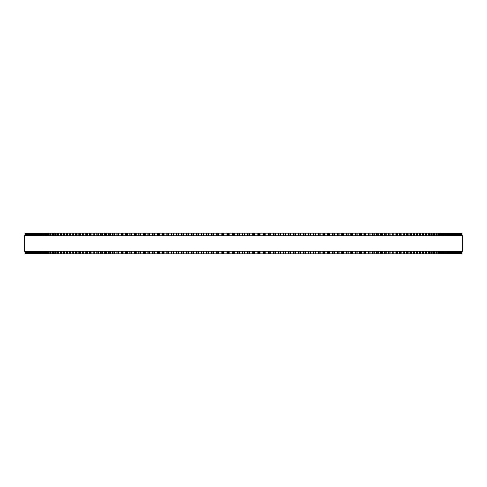 <?xml version="1.0" encoding="UTF-8"?>
<svg xmlns="http://www.w3.org/2000/svg" width="487" height="487" viewBox="0 0 487 487"><rect width="100%" height="100%" fill="white"/><g stroke="black" fill="none" stroke-linecap="round" stroke-linejoin="round"><path stroke-width="0.73" d="M461.98 251.268L461.98 253.855L461.968 251.268L461.98 253.855L191.403 253.855L191.415 251.268M461.98 235.732L461.98 233.145L461.968 235.732L461.98 233.145L191.403 233.145L191.415 235.732M191.403 251.268L191.403 253.855L186.411 253.855L186.43 251.268M191.403 235.732L191.403 233.145L186.411 233.145L186.43 235.732M186.411 251.268L186.411 253.855L176.537 253.855L176.556 251.268M186.411 235.732L186.411 233.145L176.537 233.145L176.556 235.732M176.537 251.268L176.537 253.855L171.649 253.855L171.68 251.268M176.537 235.732L176.537 233.145L171.649 233.145L171.68 235.732M171.649 251.268L171.649 253.855L166.81 253.855L166.834 251.268M171.649 235.732L171.649 233.145L166.81 233.145L166.834 235.732M166.81 251.268L166.81 253.855L162.007 253.855L162.037 251.268M166.81 235.732L166.81 233.145L162.007 233.145L162.037 235.732M162.007 251.268L162.007 253.855L157.246 253.855L157.289 251.268M162.007 235.732L162.007 233.145L157.246 233.145L157.289 235.732M157.246 251.268L157.246 253.855L152.541 253.855L152.583 251.268M157.246 235.732L157.246 233.145L152.541 233.145L152.583 235.732M152.541 251.268L152.541 253.855L147.884 253.855L147.926 251.268M152.541 235.732L152.541 233.145L147.884 233.145L147.926 235.732M147.884 251.268L147.884 253.855L143.275 253.855L143.33 251.268M147.884 235.732L147.884 233.145L143.275 233.145L143.33 235.732M143.275 251.268L143.275 253.855L138.783 253.855M143.275 235.732L143.275 233.145L138.783 233.145M138.728 251.268L138.728 253.855L134.296 253.855M138.728 235.732L138.728 233.145L134.296 233.145M134.235 251.268L134.235 253.855L129.871 253.855M134.235 235.732L134.235 233.145L129.871 233.145M129.804 251.268L129.804 253.855L125.512 253.855M129.804 235.732L129.804 233.145L125.512 233.145M125.433 251.268L125.433 253.855L121.214 253.855M125.433 235.732L125.433 233.145L121.214 233.145M121.129 251.268L121.129 253.855L116.99 253.855M121.129 235.732L121.129 233.145L116.99 233.145M116.898 251.268L116.898 253.855L112.832 253.855M116.898 235.732L116.898 233.145L112.832 233.145M112.734 251.268L112.734 253.855L108.747 253.855M112.734 235.732L112.734 233.145L108.747 233.145M108.644 251.268L108.644 253.855L104.742 253.855M108.644 235.732L108.644 233.145L104.742 233.145M104.626 251.268L104.626 253.855L100.809 253.855M104.626 235.732L104.626 233.145L100.809 233.145M100.687 251.268L100.687 253.855L96.956 253.855M100.687 235.732L100.687 233.145L96.956 233.145M96.828 251.268L96.828 253.855L93.187 253.855M96.828 235.732L96.828 233.145L93.187 233.145M93.047 251.268L93.047 253.855L89.498 253.855M93.047 235.732L93.047 233.145L89.498 233.145M89.352 251.268L89.352 253.855L85.742 253.855L85.895 251.268M89.352 235.732L89.352 233.145L85.742 233.145L85.895 235.732M85.742 251.268L85.742 253.855L82.224 253.855L82.364 251.268M85.742 235.732L85.742 233.145L82.224 233.145L82.364 235.732M82.224 251.268L82.224 253.855L78.791 253.855L78.924 251.268M82.224 235.732L82.224 233.145L78.791 233.145L78.924 235.732M78.791 251.268L78.791 253.855L75.448 253.855L75.576 251.268M78.791 235.732L78.791 233.145L75.448 233.145L75.576 235.732M75.448 251.268L75.448 253.855L72.204 253.855L72.32 251.268M75.448 235.732L75.448 233.145L72.204 233.145L72.32 235.732M72.204 251.268L72.204 253.855L69.051 253.855L69.16 251.268M72.204 235.732L72.204 233.145L69.051 233.145L69.16 235.732M69.051 251.268L69.051 253.855L66.001 253.855L66.098 251.268M69.051 235.732L69.051 233.145L66.001 233.145L66.098 235.732M66.001 251.268L66.001 253.855L63.042 253.855L63.14 251.268M66.001 235.732L66.001 233.145L63.042 233.145L63.14 235.732M63.042 251.268L63.042 253.855L60.187 253.855L60.272 251.268M63.042 235.732L63.042 233.145L60.187 233.145L60.272 235.732M60.187 251.268L60.187 253.855L57.436 253.855L57.515 251.268M60.187 235.732L60.187 233.145L57.436 233.145L57.515 235.732M57.436 251.268L57.436 253.855L54.781 253.855L54.861 251.268M57.436 235.732L57.436 233.145L54.781 233.145L54.861 235.732M54.781 251.268L54.781 253.855L52.237 253.855L52.31 251.268M54.781 235.732L54.781 233.145L52.237 233.145L52.31 235.732M52.237 251.268L52.237 253.855L49.802 253.855L49.863 251.268M52.237 235.732L52.237 233.145L49.802 233.145L49.863 235.732M49.802 251.268L49.802 253.855L47.47 253.855L47.525 251.268M49.802 235.732L49.802 233.145L47.47 233.145L47.525 235.732M47.47 251.268L47.47 253.855L45.248 253.855L45.297 251.268M47.47 235.732L47.47 233.145L45.248 233.145L45.297 235.732M45.248 251.268L45.248 253.855L43.136 253.855L43.185 251.268M45.248 235.732L45.248 233.145L43.136 233.145L43.185 235.732M43.136 251.268L43.136 253.855L41.139 253.855L41.176 251.268M43.136 235.732L43.136 233.145L41.139 233.145L41.176 235.732M41.139 251.268L41.139 253.855L39.252 253.855L39.289 251.268M41.139 235.732L41.139 233.145L39.252 233.145L39.289 235.732M39.252 251.268L39.252 253.855L37.475 253.855L37.505 251.268M39.252 235.732L39.252 233.145L37.475 233.145L37.505 235.732M37.475 251.268L37.475 253.855L35.819 253.855L35.843 251.268M37.475 235.732L37.475 233.145L35.819 233.145L35.843 235.732M35.819 251.268L35.819 253.855L34.273 253.855L34.297 251.268M35.819 235.732L35.819 233.145L34.273 233.145L34.297 235.732M34.273 251.268L34.273 253.855L32.848 253.855L32.866 251.268M34.273 235.732L34.273 233.145L32.848 233.145L32.866 235.732M32.848 251.268L32.848 253.855L31.539 253.855L31.552 251.268M32.848 235.732L32.848 233.145L31.539 233.145L31.552 235.732M31.539 251.268L31.539 253.855L28.319 253.855L28.325 251.268M31.539 235.732L31.539 233.145L28.319 233.145L28.325 235.732M28.319 251.268L28.319 253.855L25.02 253.855L25.032 251.268L25.02 253.855M28.319 235.732L28.319 233.145L25.02 233.145L25.032 235.732L25.02 233.145M221.835 233.145L221.828 235.732L221.828 233.145M221.835 253.855L221.828 251.268L221.828 253.855M226.96 233.145L226.96 235.732L226.96 233.145M226.96 253.855L226.96 251.268L226.96 253.855M232.098 233.145L232.098 235.732L232.104 233.145M232.098 253.855L232.098 251.268L232.104 253.855M254.902 253.855L254.902 251.268L254.969 253.855M254.902 233.145L254.902 235.732L254.969 233.145M260.04 253.855L260.04 251.268L260.107 253.855M260.04 233.145L260.04 235.732L260.107 233.145M265.172 253.855L265.172 251.268L265.232 253.855M265.172 233.145L265.172 235.732L265.232 233.145M270.291 253.855L270.291 251.268L270.346 253.855M270.291 233.145L270.291 235.732L270.346 233.145M275.392 253.855L275.392 251.268L275.441 253.855M275.392 233.145L275.392 235.732L275.441 233.145M280.475 253.855L280.475 251.268L280.518 253.855M280.475 233.145L280.475 235.732L280.518 233.145M285.54 253.855L285.54 251.268L285.577 253.855M285.54 233.145L285.54 235.732L285.577 233.145M290.581 253.855L290.581 251.268L290.611 253.855M290.581 233.145L290.581 235.732L290.611 233.145M461.877 233.145L461.877 235.732L461.877 233.145M461.877 253.855L461.877 251.268L461.877 253.855M461.646 233.145L461.646 235.732L461.646 233.145M461.646 253.855L461.646 251.268L461.646 253.855M461.292 233.145L461.292 235.732L461.292 233.145M461.292 253.855L461.292 251.268L461.292 253.855M460.818 233.145L460.818 235.732L460.824 233.145M460.818 253.855L460.818 251.268L460.824 253.855M460.227 233.145L460.227 235.732L460.227 233.145M460.227 253.855L460.227 251.268L460.227 253.855M459.509 233.145L459.509 235.732L459.515 233.145M459.509 253.855L459.509 251.268L459.515 253.855M458.675 235.732L458.675 233.145L458.681 235.732M458.675 251.268L458.675 253.855L458.681 251.268M457.719 233.145L457.719 235.732L457.725 233.145M457.719 253.855L457.719 251.268L457.725 253.855M456.642 233.145L456.642 235.732L456.654 233.145M456.642 253.855L456.642 251.268L456.654 253.855M455.448 235.732L455.448 233.145L455.461 235.732M455.448 251.268L455.448 253.855L455.461 251.268M454.134 235.732L454.134 233.145L454.152 235.732M454.134 251.268L454.134 253.855L454.152 251.268M452.703 235.732L452.703 233.145L452.727 235.732M452.703 251.268L452.703 253.855L452.727 251.268M451.157 235.732L451.157 233.145L451.181 235.732M451.157 251.268L451.157 253.855L451.181 251.268M449.495 235.732L449.495 233.145L449.525 235.732M449.495 251.268L449.495 253.855L449.525 251.268M447.711 235.732L447.711 233.145L447.748 235.732M447.711 251.268L447.711 253.855L447.748 251.268M445.824 235.732L445.824 233.145L445.861 235.732M445.824 251.268L445.824 253.855L445.861 251.268M443.815 235.732L443.815 233.145L443.864 235.732M443.815 251.268L443.815 253.855L443.864 251.268M441.703 235.732L441.703 233.145L441.752 235.732M441.703 251.268L441.703 253.855L441.752 251.268M439.475 235.732L439.475 233.145L439.53 235.732M439.475 251.268L439.475 253.855L439.53 251.268M437.137 235.732L437.137 233.145L437.198 235.732M437.137 251.268L437.137 253.855L437.198 251.268M434.69 235.732L434.69 233.145L434.763 235.732M434.69 251.268L434.69 253.855L434.763 251.268M432.139 235.732L432.139 233.145L432.219 235.732M432.139 251.268L432.139 253.855L432.219 251.268M429.485 235.732L429.485 233.145L429.564 235.732M429.485 251.268L429.485 253.855L429.564 251.268M426.728 235.732L426.728 233.145L426.813 235.732M426.728 251.268L426.728 253.855L426.813 251.268M423.86 235.732L423.86 233.145L423.958 235.732M423.86 251.268L423.86 253.855L423.958 251.268M420.902 235.732L420.902 233.145L420.999 235.732M420.902 251.268L420.902 253.855L420.999 251.268M417.84 235.732L417.84 233.145L417.949 235.732M417.84 251.268L417.84 253.855L417.949 251.268M414.681 235.732L414.681 233.145L414.796 235.732M414.681 251.268L414.681 253.855L414.796 251.268M411.424 235.732L411.424 233.145L411.552 235.732M411.424 251.268L411.424 253.855L411.552 251.268M408.076 235.732L408.076 233.145L408.209 235.732M408.076 251.268L408.076 253.855L408.209 251.268M404.636 235.732L404.636 233.145L404.776 235.732M404.636 251.268L404.636 253.855L404.776 251.268M401.105 235.732L401.105 233.145L401.258 235.732M401.105 251.268L401.105 253.855L401.258 251.268M397.502 233.145L397.648 235.732M397.502 253.855L397.648 251.268M393.813 233.145L393.953 235.732M393.813 253.855L393.953 251.268M390.044 233.145L390.172 235.732M390.044 253.855L390.172 251.268M386.191 233.145L386.313 235.732M386.191 253.855L386.313 251.268M382.258 233.145L382.374 235.732M382.258 253.855L382.374 251.268M378.253 233.145L378.356 235.732M378.253 253.855L378.356 251.268M374.168 233.145L374.266 235.732M374.168 253.855L374.266 251.268M370.01 233.145L370.102 235.732M370.01 253.855L370.102 251.268M365.786 233.145L365.871 235.732M365.786 253.855L365.871 251.268M361.488 233.145L361.567 235.732M361.488 253.855L361.567 251.268M357.129 233.145L357.196 235.732M357.129 253.855L357.196 251.268M352.704 233.145L352.765 235.732M352.704 253.855L352.765 251.268M348.217 233.145L348.272 235.732M348.217 253.855L348.272 251.268M343.67 235.732L343.67 233.145L343.725 235.732M343.67 251.268L343.67 253.855L343.725 251.268M339.074 235.732L339.074 233.145L339.116 235.732M339.074 251.268L339.074 253.855L339.116 251.268M334.417 235.732L334.417 233.145L334.459 235.732M334.417 251.268L334.417 253.855L334.459 251.268M329.711 235.732L329.711 233.145L329.754 235.732M329.711 251.268L329.711 253.855L329.754 251.268M324.963 235.732L324.963 233.145L324.993 235.732M324.963 251.268L324.963 253.855L324.993 251.268M320.166 235.732L320.166 233.145L320.19 235.732M320.166 251.268L320.166 253.855L320.19 251.268M315.32 235.732L315.32 233.145L315.351 235.732M315.32 251.268L315.32 253.855L315.351 251.268M310.444 235.732L310.444 233.145L310.463 235.732M310.444 251.268L310.444 253.855L310.463 251.268M305.526 233.145L305.526 235.732L305.544 233.145M305.526 253.855L305.526 251.268L305.544 253.855M300.57 235.732L300.57 233.145L300.589 235.732M300.57 251.268L300.57 253.855L300.589 251.268M295.585 235.732L295.585 233.145L295.597 235.732M295.585 251.268L295.585 253.855L295.597 251.268M462.65 235.732L24.35 235.732L24.35 251.268L462.65 251.268L462.65 235.732M242.392 253.855L242.392 251.268M242.392 235.732L242.392 233.145M239.464 253.855L239.464 251.268M239.464 235.732L239.464 233.145M238.91 253.855L238.91 251.268M238.91 235.732L238.91 233.145M237.772 253.855L237.772 251.268M237.772 235.732L237.772 233.145M237.242 253.855L237.242 251.268M237.242 235.732L237.242 233.145M234.314 253.855L234.314 251.268M234.314 235.732L234.314 233.145M233.748 253.855L233.748 251.268M233.748 235.732L233.748 233.145M232.616 253.855L232.616 251.268M232.616 235.732L232.616 233.145M229.176 253.855L229.176 251.268M229.176 235.732L229.176 233.145M228.598 253.855L228.598 251.268M228.598 235.732L228.598 233.145M227.466 253.855L227.466 251.268M227.466 235.732L227.466 233.145M224.044 253.855L224.044 251.268M224.044 235.732L224.044 233.145M223.454 253.855L223.454 251.268M223.454 235.732L223.454 233.145M222.322 253.855L222.322 251.268M222.322 235.732L222.322 233.145M218.919 253.855L218.919 251.268M218.919 235.732L218.919 233.145M218.322 253.855L218.322 251.268M218.322 235.732L218.322 233.145M217.19 253.855L217.19 251.268M217.19 235.732L217.19 233.145M216.715 253.855L216.715 251.268L216.709 253.855M216.715 235.732L216.715 233.145L216.709 235.732M213.811 253.855L213.811 251.268M213.811 235.732L213.811 233.145M213.203 253.855L213.203 251.268M213.203 235.732L213.203 233.145M212.076 253.855L212.076 251.268M212.076 235.732L212.076 233.145M211.614 253.855L211.614 251.268L211.608 253.855M211.614 235.732L211.614 233.145L211.608 235.732M208.722 253.855L208.722 251.268M208.722 235.732L208.722 233.145M208.101 253.855L208.101 251.268M208.101 235.732L208.101 233.145M206.975 253.855L206.975 251.268M206.975 235.732L206.975 233.145M206.531 253.855L206.531 251.268L206.525 253.855M206.531 235.732L206.531 233.145L206.525 235.732M203.645 253.855L203.645 251.268M203.645 235.732L203.645 233.145M203.018 253.855L203.018 251.268M203.018 235.732L203.018 233.145M201.898 253.855L201.898 251.268M201.898 235.732L201.898 233.145M201.466 253.855L201.466 251.268L201.46 253.855M201.466 235.732L201.466 233.145L201.46 235.732M198.599 253.855L198.599 251.268M198.599 235.732L198.599 233.145M197.953 253.855L197.953 251.268M197.953 235.732L197.953 233.145M196.845 253.855L196.845 251.268M196.845 235.732L196.845 233.145M196.425 253.855L196.425 251.268L196.419 253.855M196.425 235.732L196.425 233.145L196.419 235.732M193.57 253.855L193.57 251.268M193.57 235.732L193.57 233.145M192.919 253.855L192.919 251.268M192.919 235.732L192.919 233.145M191.817 253.855L191.817 251.268M191.817 235.732L191.817 233.145M188.572 253.855L188.572 251.268M188.572 235.732L188.572 233.145M187.915 253.855L187.915 251.268M187.915 235.732L187.915 233.145M186.813 253.855L186.813 251.268M186.813 235.732L186.813 233.145M183.611 253.855L183.611 251.268M183.611 235.732L183.611 233.145M182.942 253.855L182.942 251.268M182.942 235.732L182.942 233.145M181.846 253.855L181.846 251.268M181.846 235.732L181.846 233.145M181.474 253.855L181.474 251.268L181.456 253.855M181.474 235.732L181.474 233.145L181.456 235.732M178.674 253.855L178.674 251.268M178.674 235.732L178.674 233.145M177.998 253.855L177.998 251.268M177.998 235.732L177.998 233.145M176.915 253.855L176.915 251.268M176.915 235.732L176.915 233.145M173.78 253.855L173.78 251.268M173.78 235.732L173.78 233.145M173.092 253.855L173.092 251.268M173.092 235.732L173.092 233.145M172.021 253.855L172.021 251.268M172.021 235.732L172.021 233.145M168.922 253.855L168.922 251.268M168.922 235.732L168.922 233.145M168.228 253.855L168.228 251.268M168.228 235.732L168.228 233.145M167.163 253.855L167.163 251.268M167.163 235.732L167.163 233.145M164.101 253.855L164.101 251.268M164.101 235.732L164.101 233.145M163.407 253.855L163.407 251.268M163.407 235.732L163.407 233.145M162.348 253.855L162.348 251.268M162.348 235.732L162.348 233.145M159.334 253.855L159.334 251.268M159.334 235.732L159.334 233.145M158.628 253.855L158.628 251.268M158.628 235.732L158.628 233.145M157.581 253.855L157.581 251.268M157.581 235.732L157.581 233.145M154.604 253.855L154.604 251.268M154.604 235.732L154.604 233.145M153.892 253.855L153.892 251.268M153.892 235.732L153.892 233.145M152.857 253.855L152.857 251.268M152.857 235.732L152.857 233.145M149.929 253.855L149.929 251.268M149.929 235.732L149.929 233.145M149.211 253.855L149.211 251.268M149.211 235.732L149.211 233.145M148.188 253.855L148.188 251.268M148.188 235.732L148.188 233.145M145.309 253.855L145.309 251.268M145.309 235.732L145.309 233.145M144.584 253.855L144.584 251.268M144.584 235.732L144.584 233.145M143.568 253.855L143.568 251.268M143.568 235.732L143.568 233.145M140.737 253.855L140.737 251.268M140.737 235.732L140.737 233.145M140.013 253.855L140.013 251.268M140.013 235.732L140.013 233.145M139.008 253.855L139.008 251.268M139.008 235.732L139.008 233.145M136.226 253.855L136.226 251.268M136.226 235.732L136.226 233.145M135.496 253.855L135.496 251.268M135.496 235.732L135.496 233.145M134.503 253.855L134.503 251.268M134.503 235.732L134.503 233.145M131.776 253.855L131.776 251.268M131.776 235.732L131.776 233.145M131.04 253.855L131.04 251.268M131.04 235.732L131.04 233.145M130.066 253.855L130.066 251.268M130.066 235.732L130.066 233.145M127.387 253.855L127.387 251.268M127.387 235.732L127.387 233.145M126.644 253.855L126.644 251.268M126.644 235.732L126.644 233.145M125.683 253.855L125.683 251.268M125.683 235.732L125.683 233.145M123.059 253.855L123.059 251.268M123.059 235.732L123.059 233.145M122.316 253.855L122.316 251.268M122.316 235.732L122.316 233.145M121.373 253.855L121.373 251.268M121.373 235.732L121.373 233.145M118.804 253.855L118.804 251.268M118.804 235.732L118.804 233.145M118.055 253.855L118.055 251.268M118.055 235.732L118.055 233.145M117.13 253.855L117.13 251.268M117.13 235.732L117.13 233.145M114.615 253.855L114.615 251.268M114.615 235.732L114.615 233.145M113.867 253.855L113.867 251.268M113.867 235.732L113.867 233.145M112.954 253.855L112.954 251.268M112.954 235.732L112.954 233.145M110.5 253.855L110.5 251.268M110.5 235.732L110.5 233.145M109.745 253.855L109.745 251.268M109.745 235.732L109.745 233.145M108.851 253.855L108.851 251.268M108.851 235.732L108.851 233.145M106.458 253.855L106.458 251.268M106.458 235.732L106.458 233.145M105.703 253.855L105.703 251.268M105.703 235.732L105.703 233.145M104.827 253.855L104.827 251.268M104.827 235.732L104.827 233.145M102.495 253.855L102.495 251.268M102.495 235.732L102.495 233.145M101.74 253.855L101.74 251.268M101.74 235.732L101.74 233.145M100.876 253.855L100.876 251.268M100.876 235.732L100.876 233.145M98.605 253.855L98.605 251.268M98.605 235.732L98.605 233.145M97.85 253.855L97.85 251.268M97.85 235.732L97.85 233.145M97.004 253.855L97.004 251.268M97.004 235.732L97.004 233.145M94.801 253.855L94.801 251.268M94.801 235.732L94.801 233.145M94.046 253.855L94.046 251.268M94.046 235.732L94.046 233.145M93.218 253.855L93.218 251.268M93.218 235.732L93.218 233.145M91.081 253.855L91.081 251.268M91.081 235.732L91.081 233.145M90.32 253.855L90.32 251.268M90.32 235.732L90.32 233.145M89.511 253.855L89.511 251.268M89.511 235.732L89.511 233.145M87.441 253.855L87.441 251.268M87.441 235.732L87.441 233.145M86.686 253.855L86.686 251.268M86.686 235.732L86.686 233.145M83.892 253.855L83.892 251.268M83.892 235.732L83.892 233.145M83.137 253.855L83.137 251.268M83.137 235.732L83.137 233.145M80.428 253.855L80.428 251.268M80.428 235.732L80.428 233.145M79.673 253.855L79.673 251.268M79.673 235.732L79.673 233.145M77.062 253.855L77.062 251.268M77.062 235.732L77.062 233.145M76.307 253.855L76.307 251.268M76.307 235.732L76.307 233.145M73.781 253.855L73.781 251.268M73.781 235.732L73.781 233.145M73.032 253.855L73.032 251.268M73.032 235.732L73.032 233.145M70.597 253.855L70.597 251.268M70.597 235.732L70.597 233.145M69.848 253.855L69.848 251.268M69.848 235.732L69.848 233.145M67.51 253.855L67.51 251.268M67.51 235.732L67.51 233.145M66.768 253.855L66.768 251.268M66.768 235.732L66.768 233.145M64.528 253.855L64.528 251.268M64.528 235.732L64.528 233.145M63.785 253.855L63.785 251.268M63.785 235.732L63.785 233.145M61.636 253.855L61.636 251.268M61.636 235.732L61.636 233.145M60.899 253.855L60.899 251.268M60.899 235.732L60.899 233.145M58.848 253.855L58.848 251.268M58.848 235.732L58.848 233.145M58.111 253.855L58.111 251.268M58.111 235.732L58.111 233.145M56.163 253.855L56.163 251.268M56.163 235.732L56.163 233.145M55.433 253.855L55.433 251.268M55.433 235.732L55.433 233.145M53.588 253.855L53.588 251.268M53.588 235.732L53.588 233.145M52.858 253.855L52.858 251.268M52.858 235.732L52.858 233.145M51.111 253.855L51.111 251.268M51.111 235.732L51.111 233.145M50.392 253.855L50.392 251.268M50.392 235.732L50.392 233.145M48.749 253.855L48.749 251.268M48.749 235.732L48.749 233.145M48.03 253.855L48.03 251.268M48.03 235.732L48.03 233.145M46.49 253.855L46.49 251.268M46.49 235.732L46.49 233.145M45.778 253.855L45.778 251.268M45.778 235.732L45.778 233.145M44.341 253.855L44.341 251.268M44.341 235.732L44.341 233.145M43.641 253.855L43.641 251.268M43.641 235.732L43.641 233.145M42.308 253.855L42.308 251.268M42.308 235.732L42.308 233.145M41.608 253.855L41.608 251.268M41.608 235.732L41.608 233.145M40.384 253.855L40.384 251.268M40.384 235.732L40.384 233.145M39.691 253.855L39.691 251.268M39.691 235.732L39.691 233.145M38.57 253.855L38.57 251.268M38.57 235.732L38.57 233.145M37.889 253.855L37.889 251.268M37.889 235.732L37.889 233.145M36.872 253.855L36.872 251.268M36.872 235.732L36.872 233.145M36.202 253.855L36.202 251.268M36.202 235.732L36.202 233.145M35.295 253.855L35.295 251.268M35.295 235.732L35.295 233.145M34.632 253.855L34.632 251.268M34.632 235.732L34.632 233.145M33.828 253.855L33.828 251.268M33.828 235.732L33.828 233.145M33.171 253.855L33.171 251.268M33.171 235.732L33.171 233.145M32.477 253.855L32.477 251.268M32.477 235.732L32.477 233.145M31.832 253.855L31.832 251.268M31.832 235.732L31.832 233.145M31.247 253.855L31.247 251.268M31.247 235.732L31.247 233.145M30.614 253.855L30.614 251.268M30.614 235.732L30.614 233.145M30.358 253.855L30.358 251.268L30.346 253.855M30.358 235.732L30.358 233.145L30.346 235.732M30.139 253.855L30.139 251.268M30.139 235.732L30.139 233.145M29.512 253.855L29.512 251.268M29.512 235.732L29.512 233.145M29.281 253.855L29.281 251.268L29.275 253.855M29.281 235.732L29.281 233.145L29.275 235.732M29.147 253.855L29.147 251.268M29.147 235.732L29.147 233.145M28.526 253.855L28.526 251.268M28.526 235.732L28.526 233.145M28.27 253.855L28.27 251.268M28.27 235.732L28.27 233.145M27.668 253.855L27.668 251.268M27.668 235.732L27.668 233.145M27.491 253.855L27.491 251.268L27.485 253.855M27.491 235.732L27.491 233.145L27.485 235.732M26.925 253.855L26.925 251.268M26.925 235.732L26.925 233.145M26.773 253.855L26.773 251.268L26.773 253.855M26.773 235.732L26.773 233.145L26.773 235.732M26.304 253.855L26.304 251.268M26.304 235.732L26.304 233.145M26.182 253.855L26.182 251.268L26.176 253.855M26.182 235.732L26.182 233.145L26.176 235.732M25.799 253.855L25.799 251.268M25.799 235.732L25.799 233.145M25.708 253.855L25.708 251.268L25.708 253.855M25.708 235.732L25.708 233.145L25.708 235.732M25.421 253.855L25.421 251.268M25.421 235.732L25.421 233.145M25.354 253.855L25.354 251.268L25.354 253.855M25.354 235.732L25.354 233.145L25.354 235.732M25.166 253.855L25.166 251.268M25.166 235.732L25.166 233.145M25.123 253.855L25.123 251.268L25.123 253.855M25.123 235.732L25.123 233.145L25.123 235.732M461.834 253.855L461.834 251.268M461.834 235.732L461.834 233.145M461.579 253.855L461.579 251.268M461.579 235.732L461.579 233.145M461.201 253.855L461.201 251.268M461.201 235.732L461.201 233.145M460.696 253.855L460.696 251.268M460.696 235.732L460.696 233.145M460.075 253.855L460.075 251.268M460.075 235.732L460.075 233.145M459.332 253.855L459.332 251.268M459.332 235.732L459.332 233.145M458.73 253.855L458.73 251.268M458.73 235.732L458.73 233.145M458.474 253.855L458.474 251.268M458.474 235.732L458.474 233.145M457.853 253.855L457.853 251.268M457.853 235.732L457.853 233.145M457.488 253.855L457.488 251.268M457.488 235.732L457.488 233.145M456.861 253.855L456.861 251.268M456.861 235.732L456.861 233.145M456.386 253.855L456.386 251.268M456.386 235.732L456.386 233.145M455.753 253.855L455.753 251.268M455.753 235.732L455.753 233.145M455.168 253.855L455.168 251.268M455.168 235.732L455.168 233.145M454.523 253.855L454.523 251.268M454.523 235.732L454.523 233.145M453.829 253.855L453.829 251.268M453.829 235.732L453.829 233.145M453.172 253.855L453.172 251.268M453.172 235.732L453.172 233.145M452.368 253.855L452.368 251.268M452.368 235.732L452.368 233.145M451.705 253.855L451.705 251.268M451.705 235.732L451.705 233.145M450.798 253.855L450.798 251.268M450.798 235.732L450.798 233.145M450.128 253.855L450.128 251.268M450.128 235.732L450.128 233.145M449.111 253.855L449.111 251.268M449.111 235.732L449.111 233.145M448.43 253.855L448.43 251.268M448.43 235.732L448.43 233.145M447.309 253.855L447.309 251.268M447.309 235.732L447.309 233.145M446.616 253.855L446.616 251.268M446.616 235.732L446.616 233.145M445.392 253.855L445.392 251.268M445.392 235.732L445.392 233.145M444.692 253.855L444.692 251.268M444.692 235.732L444.692 233.145M443.359 253.855L443.359 251.268M443.359 235.732L443.359 233.145M442.659 253.855L442.659 251.268M442.659 235.732L442.659 233.145M441.222 253.855L441.222 251.268M441.222 235.732L441.222 233.145M440.51 253.855L440.51 251.268M440.51 235.732L440.51 233.145M438.97 253.855L438.97 251.268M438.97 235.732L438.97 233.145M438.251 253.855L438.251 251.268M438.251 235.732L438.251 233.145M436.608 253.855L436.608 251.268M436.608 235.732L436.608 233.145M435.889 253.855L435.889 251.268M435.889 235.732L435.889 233.145M434.142 253.855L434.142 251.268M434.142 235.732L434.142 233.145M433.412 253.855L433.412 251.268M433.412 235.732L433.412 233.145M431.567 253.855L431.567 251.268M431.567 235.732L431.567 233.145M430.837 253.855L430.837 251.268M430.837 235.732L430.837 233.145M428.889 253.855L428.889 251.268M428.889 235.732L428.889 233.145M428.152 253.855L428.152 251.268M428.152 235.732L428.152 233.145M426.101 253.855L426.101 251.268M426.101 235.732L426.101 233.145M425.364 253.855L425.364 251.268M425.364 235.732L425.364 233.145M423.215 253.855L423.215 251.268M423.215 235.732L423.215 233.145M422.473 253.855L422.473 251.268M422.473 235.732L422.473 233.145M420.232 253.855L420.232 251.268M420.232 235.732L420.232 233.145M419.49 253.855L419.49 251.268M419.49 235.732L419.49 233.145M417.152 253.855L417.152 251.268M417.152 235.732L417.152 233.145M416.403 253.855L416.403 251.268M416.403 235.732L416.403 233.145M413.968 253.855L413.968 251.268M413.968 235.732L413.968 233.145M413.219 253.855L413.219 251.268M413.219 235.732L413.219 233.145M410.693 253.855L410.693 251.268M410.693 235.732L410.693 233.145M409.938 253.855L409.938 251.268M409.938 235.732L409.938 233.145M407.327 253.855L407.327 251.268M407.327 235.732L407.327 233.145M406.572 253.855L406.572 251.268M406.572 235.732L406.572 233.145M403.863 253.855L403.863 251.268M403.863 235.732L403.863 233.145M403.108 253.855L403.108 251.268M403.108 235.732L403.108 233.145M400.314 253.855L400.314 251.268M400.314 235.732L400.314 233.145M399.559 253.855L399.559 251.268M399.559 235.732L399.559 233.145M397.489 253.855L397.489 251.268M397.489 235.732L397.489 233.145M396.68 253.855L396.68 251.268M396.68 235.732L396.68 233.145M395.919 253.855L395.919 251.268M395.919 235.732L395.919 233.145M393.782 253.855L393.782 251.268M393.782 235.732L393.782 233.145M392.954 253.855L392.954 251.268M392.954 235.732L392.954 233.145M392.199 253.855L392.199 251.268M392.199 235.732L392.199 233.145M389.996 253.855L389.996 251.268M389.996 235.732L389.996 233.145M389.15 253.855L389.15 251.268M389.15 235.732L389.15 233.145M388.395 253.855L388.395 251.268M388.395 235.732L388.395 233.145M386.124 253.855L386.124 251.268M386.124 235.732L386.124 233.145M385.26 253.855L385.26 251.268M385.26 235.732L385.26 233.145M384.505 253.855L384.505 251.268M384.505 235.732L384.505 233.145M382.173 253.855L382.173 251.268M382.173 235.732L382.173 233.145M381.297 253.855L381.297 251.268M381.297 235.732L381.297 233.145M380.542 253.855L380.542 251.268M380.542 235.732L380.542 233.145M378.149 253.855L378.149 251.268M378.149 235.732L378.149 233.145M377.255 253.855L377.255 251.268M377.255 235.732L377.255 233.145M376.5 253.855L376.5 251.268M376.5 235.732L376.5 233.145M374.046 253.855L374.046 251.268M374.046 235.732L374.046 233.145M373.133 253.855L373.133 251.268M373.133 235.732L373.133 233.145M372.385 253.855L372.385 251.268M372.385 235.732L372.385 233.145M369.87 253.855L369.87 251.268M369.87 235.732L369.87 233.145M368.945 253.855L368.945 251.268M368.945 235.732L368.945 233.145M368.196 253.855L368.196 251.268M368.196 235.732L368.196 233.145M365.627 253.855L365.627 251.268M365.627 235.732L365.627 233.145M364.684 253.855L364.684 251.268M364.684 235.732L364.684 233.145M363.941 253.855L363.941 251.268M363.941 235.732L363.941 233.145M361.317 253.855L361.317 251.268M361.317 235.732L361.317 233.145M360.356 253.855L360.356 251.268M360.356 235.732L360.356 233.145M359.613 253.855L359.613 251.268M359.613 235.732L359.613 233.145M356.934 253.855L356.934 251.268M356.934 235.732L356.934 233.145M355.96 253.855L355.96 251.268M355.96 235.732L355.96 233.145M355.224 253.855L355.224 251.268M355.224 235.732L355.224 233.145M352.497 253.855L352.497 251.268M352.497 235.732L352.497 233.145M351.504 253.855L351.504 251.268M351.504 235.732L351.504 233.145M350.774 253.855L350.774 251.268M350.774 235.732L350.774 233.145M347.992 253.855L347.992 251.268M347.992 235.732L347.992 233.145M346.988 253.855L346.988 251.268M346.988 235.732L346.988 233.145M346.263 253.855L346.263 251.268M346.263 235.732L346.263 233.145M343.432 253.855L343.432 251.268M343.432 235.732L343.432 233.145M342.416 253.855L342.416 251.268M342.416 235.732L342.416 233.145M341.691 253.855L341.691 251.268M341.691 235.732L341.691 233.145M338.812 253.855L338.812 251.268M338.812 235.732L338.812 233.145M337.789 253.855L337.789 251.268M337.789 235.732L337.789 233.145M337.071 253.855L337.071 251.268M337.071 235.732L337.071 233.145M334.143 253.855L334.143 251.268M334.143 235.732L334.143 233.145M333.108 253.855L333.108 251.268M333.108 235.732L333.108 233.145M332.396 253.855L332.396 251.268M332.396 235.732L332.396 233.145M329.419 253.855L329.419 251.268M329.419 235.732L329.419 233.145M328.372 253.855L328.372 251.268M328.372 235.732L328.372 233.145M327.666 253.855L327.666 251.268M327.666 235.732L327.666 233.145M324.652 253.855L324.652 251.268M324.652 235.732L324.652 233.145M323.593 253.855L323.593 251.268M323.593 235.732L323.593 233.145M322.899 253.855L322.899 251.268M322.899 235.732L322.899 233.145M319.837 253.855L319.837 251.268M319.837 235.732L319.837 233.145M318.772 253.855L318.772 251.268M318.772 235.732L318.772 233.145M318.078 253.855L318.078 251.268M318.078 235.732L318.078 233.145M314.979 253.855L314.979 251.268M314.979 235.732L314.979 233.145M313.908 253.855L313.908 251.268M313.908 235.732L313.908 233.145M313.22 253.855L313.22 251.268M313.22 235.732L313.22 233.145M310.085 253.855L310.085 251.268M310.085 235.732L310.085 233.145M309.002 253.855L309.002 251.268M309.002 235.732L309.002 233.145M308.326 253.855L308.326 251.268M308.326 235.732L308.326 233.145M305.154 253.855L305.154 251.268M305.154 235.732L305.154 233.145M304.058 253.855L304.058 251.268M304.058 235.732L304.058 233.145M303.389 253.855L303.389 251.268M303.389 235.732L303.389 233.145M300.187 253.855L300.187 251.268M300.187 235.732L300.187 233.145M299.085 253.855L299.085 251.268M299.085 235.732L299.085 233.145M298.428 253.855L298.428 251.268M298.428 235.732L298.428 233.145M295.183 253.855L295.183 251.268M295.183 235.732L295.183 233.145M294.081 253.855L294.081 251.268M294.081 235.732L294.081 233.145M293.43 253.855L293.43 251.268M293.43 235.732L293.43 233.145M290.155 253.855L290.155 251.268M290.155 235.732L290.155 233.145M289.047 253.855L289.047 251.268M289.047 235.732L289.047 233.145M288.401 253.855L288.401 251.268M288.401 235.732L288.401 233.145M285.102 253.855L285.102 251.268M285.102 235.732L285.102 233.145M283.982 253.855L283.982 251.268M283.982 235.732L283.982 233.145M283.355 253.855L283.355 251.268M283.355 235.732L283.355 233.145M280.025 253.855L280.025 251.268M280.025 235.732L280.025 233.145M278.899 253.855L278.899 251.268M278.899 235.732L278.899 233.145M278.278 253.855L278.278 251.268M278.278 235.732L278.278 233.145M274.924 253.855L274.924 251.268M274.924 235.732L274.924 233.145M273.797 253.855L273.797 251.268M273.797 235.732L273.797 233.145M273.189 253.855L273.189 251.268M273.189 235.732L273.189 233.145M269.81 253.855L269.81 251.268M269.81 235.732L269.81 233.145M268.678 253.855L268.678 251.268M268.678 235.732L268.678 233.145M268.081 253.855L268.081 251.268M268.081 235.732L268.081 233.145M264.678 253.855L264.678 251.268M264.678 235.732L264.678 233.145M263.546 253.855L263.546 251.268M263.546 235.732L263.546 233.145M262.956 253.855L262.956 251.268M262.956 235.732L262.956 233.145M259.534 253.855L259.534 251.268M259.534 235.732L259.534 233.145M258.402 253.855L258.402 251.268M258.402 235.732L258.402 233.145M257.824 253.855L257.824 251.268M257.824 235.732L257.824 233.145M254.384 253.855L254.384 251.268M254.384 235.732L254.384 233.145M253.252 253.855L253.252 251.268M253.252 235.732L253.252 233.145M252.686 253.855L252.686 251.268M252.686 235.732L252.686 233.145M249.758 253.855L249.758 251.268M249.758 235.732L249.758 233.145M249.228 253.855L249.228 251.268M249.228 235.732L249.228 233.145M248.09 253.855L248.09 251.268M248.09 235.732L248.09 233.145M247.536 253.855L247.536 251.268M247.536 235.732L247.536 233.145M244.608 253.855L244.608 251.268M244.608 235.732L244.608 233.145M244.066 253.855L244.066 251.268M244.066 235.732L244.066 233.145M242.934 253.855L242.934 251.268M242.934 235.732L242.934 233.145"/></g></svg>
